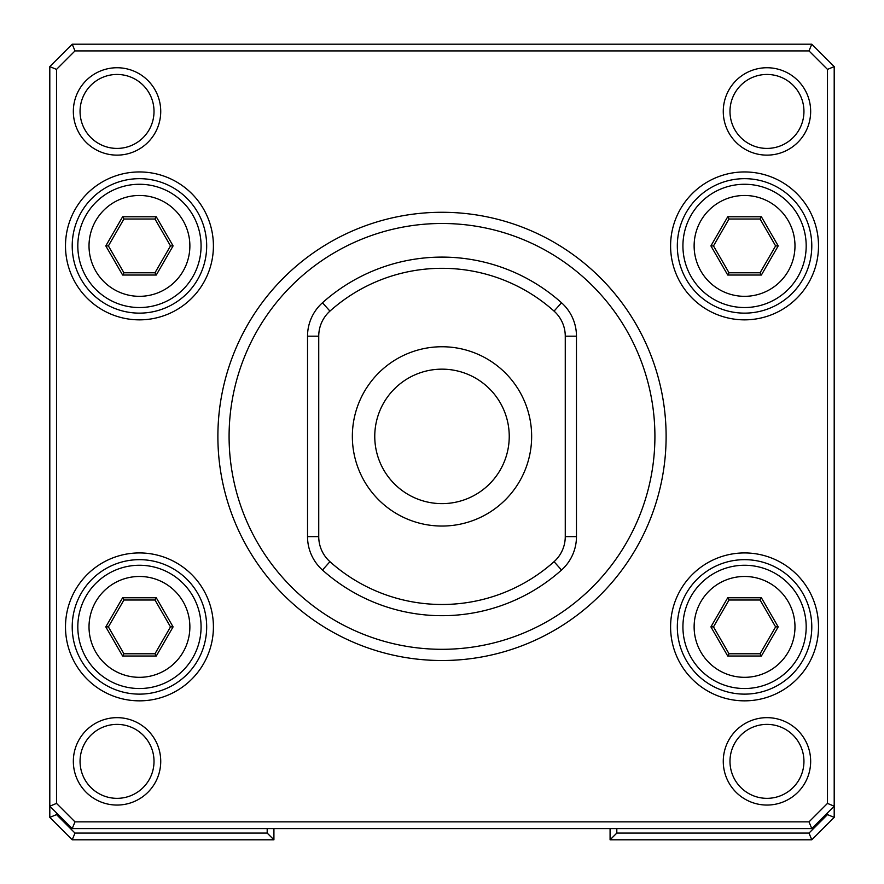 <?xml version="1.0" encoding="UTF-8"?>
<svg xmlns="http://www.w3.org/2000/svg" width="884" height="884" viewBox="0 0 884 884"><rect width="100%" height="100%" fill="white"/><g stroke="black" fill="none" stroke-linecap="round" stroke-linejoin="round"><path stroke-width="1.33" d="M273.918 828.595L273.918 839.8L72.212 839.8L49.802 817.391L49.802 66.609L72.212 44.2L811.788 44.2L834.198 66.609L834.198 817.391L811.788 839.8L610.082 839.8L610.082 828.595M616.811 828.595L616.811 833.082L809.004 833.082L827.479 814.606L827.479 812.904M56.521 812.904L56.521 814.606L74.996 833.082L267.189 833.082L267.189 828.595M56.521 814.606L49.802 817.391M74.996 833.082L72.212 839.8M834.198 817.391L827.479 814.606M267.189 833.082L273.918 839.8M811.788 839.8L809.004 833.082M610.082 839.8L616.811 833.082M160.733 111.439A43.703 43.703 0 0 1 117.042 155.131A43.703 43.703 0 0 1 73.339 111.439A43.703 43.703 0 0 1 117.042 67.736A43.703 43.703 0 0 1 160.733 111.439M80.057 111.439A36.973 36.973 0 0 0 117.042 148.413A36.973 36.973 0 0 0 154.015 111.439A36.973 36.973 0 0 0 117.042 74.455A36.973 36.973 0 0 0 80.057 111.439M810.661 111.439A43.703 43.703 0 0 1 766.958 155.131A43.703 43.703 0 0 1 723.267 111.439A43.703 43.703 0 0 1 766.958 67.736A43.703 43.703 0 0 1 810.661 111.439M729.985 111.439A36.973 36.973 0 0 0 766.958 148.413A36.973 36.973 0 0 0 803.943 111.439A36.973 36.973 0 0 0 766.958 74.455A36.973 36.973 0 0 0 729.985 111.439M810.661 761.356A43.703 43.703 0 0 1 766.958 805.059A43.703 43.703 0 0 1 723.267 761.356A43.703 43.703 0 0 1 766.958 717.653A43.703 43.703 0 0 1 810.661 761.356M729.985 761.356A36.973 36.973 0 0 0 766.958 798.34A36.973 36.973 0 0 0 803.943 761.356A36.973 36.973 0 0 0 766.958 724.383A36.973 36.973 0 0 0 729.985 761.356M160.733 761.356A43.703 43.703 0 0 1 117.042 805.059A43.703 43.703 0 0 1 73.339 761.356A43.703 43.703 0 0 1 117.042 717.653A43.703 43.703 0 0 1 160.733 761.356M80.057 761.356A36.973 36.973 0 0 0 117.042 798.34A36.973 36.973 0 0 0 154.015 761.356A36.973 36.973 0 0 0 117.042 724.383A36.973 36.973 0 0 0 80.057 761.356M322.461 570.025A179.286 179.286 0 0 0 322.472 570.036A44.819 44.819 0 0 1 307.533 536.621L307.533 336.174A44.819 44.819 0 0 1 322.472 302.759A179.286 179.286 0 0 1 561.528 302.759A44.819 44.819 0 0 1 576.467 336.174L576.467 536.621A44.819 44.819 0 0 1 561.528 570.036A179.286 179.286 0 0 1 322.472 570.036L329.942 561.683A168.082 168.082 0 0 0 554.058 561.683A33.614 33.614 0 0 0 565.263 536.621L565.263 336.174A33.614 33.614 0 0 0 554.058 311.113A168.082 168.082 0 0 0 329.942 311.113A33.614 33.614 0 0 0 318.737 336.174L318.737 536.621A33.614 33.614 0 0 0 329.942 561.683M213.409 245.907A73.958 73.958 0 0 1 139.451 319.853A73.958 73.958 0 0 1 65.493 245.907A73.958 73.958 0 0 1 139.451 171.949A73.958 73.958 0 0 1 213.409 245.907M72.212 245.907A67.239 67.239 0 0 0 139.451 313.135A67.239 67.239 0 0 0 206.679 245.907A67.239 67.239 0 0 0 139.451 178.667A67.239 67.239 0 0 0 72.212 245.907M213.409 626.889A73.958 73.958 0 0 1 139.451 700.846A73.958 73.958 0 0 1 65.493 626.889A73.958 73.958 0 0 1 139.451 552.931A73.958 73.958 0 0 1 213.409 626.889M72.212 626.889A67.239 67.239 0 0 0 139.451 694.128A67.239 67.239 0 0 0 206.679 626.889A67.239 67.239 0 0 0 139.451 559.66A67.239 67.239 0 0 0 72.212 626.889M818.507 626.889A73.958 73.958 0 0 1 744.549 700.846A73.958 73.958 0 0 1 670.591 626.889A73.958 73.958 0 0 1 744.549 552.931A73.958 73.958 0 0 1 818.507 626.889M677.321 626.889A67.239 67.239 0 0 0 744.549 694.128A67.239 67.239 0 0 0 811.788 626.889A67.239 67.239 0 0 0 744.549 559.66A67.239 67.239 0 0 0 677.321 626.889M818.507 245.907A73.958 73.958 0 0 1 744.549 319.853A73.958 73.958 0 0 1 670.591 245.907A73.958 73.958 0 0 1 744.549 171.949A73.958 73.958 0 0 1 818.507 245.907M677.321 245.907A67.239 67.239 0 0 0 744.549 313.135A67.239 67.239 0 0 0 811.788 245.907A67.239 67.239 0 0 0 744.549 178.667A67.239 67.239 0 0 0 677.321 245.907M809.004 50.918L74.996 50.918L56.521 69.394L56.521 803.401L74.996 821.866L809.004 821.866L827.479 803.401L827.479 69.394L809.004 50.918L811.788 44.2M827.479 803.401L834.198 806.186L811.788 828.595L72.212 828.595L49.802 806.186L56.521 803.401M561.539 302.77A179.286 179.286 0 0 0 561.528 302.759L554.058 311.113M811.788 828.595L809.004 821.866M827.479 69.394L834.198 66.609M72.212 828.595L74.996 821.866M74.996 50.918L72.212 44.2M49.802 66.609L56.521 69.394M654.911 436.398A212.911 212.911 0 0 0 442 223.486A212.911 212.911 0 0 0 229.089 436.398A212.911 212.911 0 0 0 442 649.309A212.911 212.911 0 0 0 654.911 436.398M217.884 436.398A224.116 224.116 0 0 1 442 212.282A224.116 224.116 0 0 1 666.116 436.398A224.116 224.116 0 0 1 442 660.514A224.116 224.116 0 0 1 217.884 436.398M509.239 436.398A67.239 67.239 0 0 0 442 369.158A67.239 67.239 0 0 0 374.761 436.398A67.239 67.239 0 0 0 442 503.626A67.239 67.239 0 0 0 509.239 436.398M352.351 436.398A89.649 89.649 0 0 1 442 346.749A89.649 89.649 0 0 1 531.649 436.398A89.649 89.649 0 0 1 442 526.046A89.649 89.649 0 0 1 352.351 436.398M139.451 296.328A50.421 50.421 0 0 0 189.872 245.907A50.421 50.421 0 0 0 139.451 195.475A50.421 50.421 0 0 0 89.019 245.907A50.421 50.421 0 0 0 139.451 296.328M139.451 184.27A61.626 61.626 0 0 1 201.077 245.907A61.626 61.626 0 0 1 139.451 307.533A61.626 61.626 0 0 1 77.814 245.907A61.626 61.626 0 0 1 139.451 184.27M173.087 245.907L156.269 275.034L122.622 275.034L105.804 245.907L122.622 216.768L156.269 216.768L173.087 245.907L170.502 245.907L154.976 219.011L123.926 219.011L108.389 245.907L123.926 272.791L154.976 272.791L170.502 245.907M156.269 216.768L154.976 219.011M123.926 219.011L122.622 216.768M108.389 245.907L105.804 245.907M123.926 272.791L122.622 275.034M156.269 275.034L154.976 272.791M139.451 677.321A50.421 50.421 0 0 0 189.872 626.889A50.421 50.421 0 0 0 139.451 576.467A50.421 50.421 0 0 0 89.019 626.889A50.421 50.421 0 0 0 139.451 677.321M139.451 565.263A61.626 61.626 0 0 1 201.077 626.889A61.626 61.626 0 0 1 139.451 688.525A61.626 61.626 0 0 1 77.814 626.889A61.626 61.626 0 0 1 139.451 565.263M173.087 626.889L156.269 656.027L122.622 656.027L105.804 626.889L122.622 597.761L156.269 597.761L173.087 626.889L170.502 626.889L154.976 600.004L123.926 600.004L108.389 626.889L123.926 653.784L154.976 653.784L170.502 626.889M156.269 597.761L154.976 600.004M123.926 600.004L122.622 597.761M108.389 626.889L105.804 626.889M123.926 653.784L122.622 656.027M156.269 656.027L154.976 653.784M744.549 296.328A50.421 50.421 0 0 0 794.981 245.907A50.421 50.421 0 0 0 744.549 195.475A50.421 50.421 0 0 0 694.128 245.907A50.421 50.421 0 0 0 744.549 296.328M744.549 184.27A61.626 61.626 0 0 1 806.186 245.907A61.626 61.626 0 0 1 744.549 307.533A61.626 61.626 0 0 1 682.923 245.907A61.626 61.626 0 0 1 744.549 184.27M778.196 245.907L761.378 275.034L727.731 275.034L710.913 245.907L727.731 216.768L761.378 216.768L778.196 245.907L775.611 245.907L760.074 219.011L729.024 219.011L713.499 245.907L729.024 272.791L760.074 272.791L775.611 245.907M761.378 216.768L760.074 219.011M729.024 219.011L727.731 216.768M713.499 245.907L710.913 245.907M729.024 272.791L727.731 275.034M761.378 275.034L760.074 272.791M744.549 677.321A50.421 50.421 0 0 0 794.981 626.889A50.421 50.421 0 0 0 744.549 576.467A50.421 50.421 0 0 0 694.128 626.889A50.421 50.421 0 0 0 744.549 677.321M744.549 565.263A61.626 61.626 0 0 1 806.186 626.889A61.626 61.626 0 0 1 744.549 688.525A61.626 61.626 0 0 1 682.923 626.889A61.626 61.626 0 0 1 744.549 565.263M778.196 626.889L761.378 656.027L727.731 656.027L710.913 626.889L727.731 597.761L761.378 597.761L778.196 626.889L775.611 626.889L760.074 600.004L729.024 600.004L713.499 626.889L729.024 653.784L760.074 653.784L775.611 626.889M761.378 597.761L760.074 600.004M729.024 600.004L727.731 597.761M713.499 626.889L710.913 626.889M729.024 653.784L727.731 656.027M761.378 656.027L760.074 653.784M565.263 336.174L576.467 336.174M576.467 536.621L565.263 536.621M561.528 570.036L554.058 561.683M329.942 311.113L322.472 302.759M307.533 536.621L318.737 536.621M318.737 336.174L307.533 336.174"/></g></svg>
